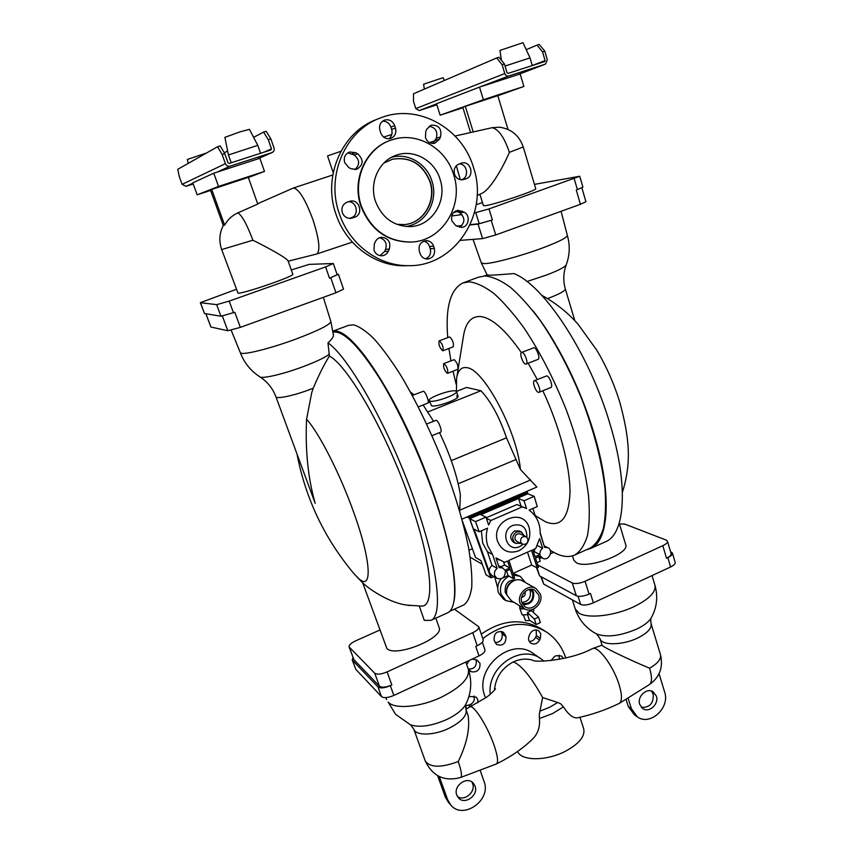 <?xml version="1.0" encoding="UTF-8"?>
<svg xmlns="http://www.w3.org/2000/svg" width="853" height="853" viewBox="0 0 853 853"><rect width="100%" height="100%" fill="white"/><g stroke="black" fill="none" stroke-linecap="round" stroke-linejoin="round"><path stroke-width="1.28" d="M528.007 493.866L526.802 492.671M527.772 493.055L469.363 518.123L467.049 516.971M469.363 518.123L490.944 577.513M513.133 573.344L531.686 565.049L537.209 567.959L538.488 567.384L535.492 558.107L540.439 555.9L542.604 558.203C548.532 561.615 554.109 550.505 547.893 547.711L544.587 547.338L540.194 533.615C540.333 523.529 536.633 515.702 529.105 510.115L537.262 506.575L534.223 496.35L527.826 493.791L469.747 518.731L490.582 577.289L491.392 577.769L493.962 576.628M490.688 577.62L486.103 574.89L480.975 560.602L475.537 557.489L462.571 521.514M482.276 564.249L470.152 557.222M536.963 562.681L540.226 561.221L538.755 556.657M537.209 567.959L531.526 550.377L508.889 560.421L514.679 578.067L513.389 578.654L510.329 569.346L505.307 571.585C504.976 577.481 502.161 579.731 496.862 578.334L494.687 575.562C493.951 572.683 494.793 570.305 497.192 568.407L492.607 554.578L487.767 545.867C485.922 540.13 485.837 534.223 487.521 528.146L479.151 531.771L475.547 521.631L469.747 518.731M502.524 578.099L508.068 575.615L513.389 578.654M544.139 545.899L540.216 532.762M535.3 516.278L532.954 508.441M518.571 498.483L480.889 514.668L485.997 517.121L488.598 524.99L490.827 520.49L522.356 506.874L526.536 508.569L524.03 500.754L518.571 498.483L521.044 506.149M534.223 496.35L524.03 500.754M475.547 521.631L485.997 517.121M479.151 531.771L474.108 529.169L491.392 577.769M526.632 491.435L527.485 492.352L469.065 517.419L467.657 516.715M472.381 548.735L469.011 550.217M527.506 552.158L531.686 565.049M504.603 562.319L507.588 560.997L509.891 568.013L504.869 570.252L502.865 568.055L499.154 567.533L495.956 557.851L504.603 562.319M535.748 548.5L539.586 538.574L542.668 548.191C540.546 549.822 539.661 551.955 540.013 554.578L535.066 556.785L532.816 549.801L535.748 548.5M497.672 541.527C490.027 520.799 523.273 506.479 529.148 527.74C531.376 537.976 527.911 545.675 518.752 550.835C508.932 554.077 501.895 550.985 497.672 541.527M508.068 575.615L506.554 571.02M486.221 517.771L516.918 504.549L524.563 507.652M491.797 575.348L489.526 572.534C488.801 569.687 489.633 567.33 492.01 565.454L487.458 551.752L482.659 543.126L481.38 530.801M469.065 517.419L468.265 516.449M527.271 491.691L468.841 516.737M492.01 565.454L497.192 568.407M487.458 551.752L492.607 554.578M486.413 518.357L490.827 520.49M516.918 504.549L522.356 506.874M534.586 549.012L534.458 551.795L540.013 554.578M537.283 545.568L542.668 548.191M500.668 566.818L504.592 565.07L509.891 568.013M526.909 537.262C526.845 527.367 522.164 523.401 512.877 525.395C499.495 530.651 506.821 552.915 519.765 546.57L523.017 544.427M534.458 551.795L533.583 552.19M504.592 565.07L503.59 562.01M521.226 531.877L519.338 530.982L514.679 530.929C509.817 534.628 509.476 538.435 513.645 542.327L513.783 542.401M524.296 535.855L521.364 531.941L516.694 531.888C511.821 535.609 511.469 539.427 515.649 543.34L520.671 543.318M461.942 519.157L536.857 487.052L520.405 469.449L506.49 437.813C499.485 417.17 490.976 401.475 480.953 390.749L466.548 387.443L456.472 391.442M516.779 541.388L514.956 539.256C514.743 535.087 516.555 533.328 520.394 533.967L526.024 536.676M456.44 391.452L456.611 378.38C457.88 370.426 461.249 366.854 466.708 367.675C483.448 368.357 517.185 431.383 520.405 469.449M456.696 377.868L463.435 336.253C465.535 322.797 471.133 316.218 480.228 316.506C491.659 317.668 505.371 329.706 521.375 352.598M528.21 363.282L537.294 379.521M542.839 390.759C559.525 426.276 570.06 466.292 570.007 492.053C569.004 518.016 560.847 527.943 545.547 521.844L537.358 516.929M459.692 511.118L460.364 494.825C457.208 475.803 450.256 455.065 439.519 432.631M433.527 421.211L423.131 404.983M413.993 394.8L410.474 392.071M457.187 397.754L456.877 395.568M520.629 542.06L522.377 544.171C526.269 544.864 528.103 543.094 527.911 538.851L526.109 536.718C522.239 536.079 520.415 537.859 520.629 542.06M521.62 352.46L533.946 347.725C536.718 347.789 540.557 358.676 538.051 359.38L525.693 364.146C522.964 363.986 519.146 353.163 521.578 352.47L522.036 352.417C524.744 352.502 528.615 363.421 526.173 364.092M534.351 380.705L546.73 375.885C549.535 376.088 553.362 386.793 550.889 387.507L550.846 387.518M439.124 340.88L439.391 340.848C442.451 343.94 443.624 347.246 442.931 350.764L442.654 350.786C439.594 347.672 438.421 344.367 439.124 340.88L449.68 336.914C452.772 339.984 453.945 343.279 453.199 346.798L453.178 346.808M443.763 363.591L454.201 359.625C457.251 362.706 458.413 365.948 457.698 369.37L457.677 369.381M447.74 337.575C445.298 307.656 450.299 289.466 462.774 283.004L469.203 281.842C476.507 282.716 484.771 286.629 494.004 293.56C503.654 302.25 513.645 313.712 523.987 327.947C539.821 351.617 553.917 378.935 566.296 409.909C577.79 441.012 585.19 469.513 588.495 495.412C589.796 511.288 589.455 524.68 587.461 535.609C584.593 544.928 580.424 551.369 574.943 554.93C569.42 557.467 562.959 556.924 555.559 553.32L550.26 550.324M456.152 384.255L453.018 371.204M450.917 360.808L448.934 348.44M463.286 605.172L463.808 604.937C467.775 602.015 470.419 596.13 471.752 587.269C472.231 576.724 471.176 563.545 468.564 547.743C463.371 521.833 454.681 492.906 442.504 460.961C429.645 429.059 415.795 400.611 400.963 375.629C391.399 360.531 382.4 348.237 373.966 338.726C366.033 330.996 359.177 326.358 353.377 324.812L348.482 325.377L333.118 331.071M429.219 400.558L431.565 405.815C436.032 407.585 459.82 398.959 458.05 396.219L456.515 391.527C458.264 394.214 434.454 402.829 429.997 401.113L429.219 400.558C427.598 397.839 450.874 389.384 455.641 390.951L456.515 391.527M427.918 411.903L480.953 390.749M428.099 402.701L429.72 402.051M447.249 373.358C444.242 370.245 443.07 366.993 443.741 363.602L444.04 363.57C447.057 366.673 448.23 369.935 447.558 373.337L447.249 373.358M538.467 392.359C535.705 392.06 531.899 381.419 534.309 380.715L534.831 380.673C537.582 380.896 541.431 391.634 539.011 392.316L538.467 392.359M463.552 282.716L478.501 277.182L485.133 275.935C492.639 276.724 501.095 280.53 510.499 287.354C520.298 295.938 530.427 307.283 540.877 321.4C556.828 344.9 570.966 372.068 583.271 402.904C594.68 433.9 601.909 462.337 604.958 488.225C606.088 504.102 605.555 517.536 603.359 528.508C600.288 537.88 595.916 544.395 590.233 548.053L589.498 548.383M418.301 406.892L427.748 403.149C429.699 402.68 425.615 391.538 423.376 391.239L412.319 395.461M453.625 602.655C459.714 580.264 444.104 513.026 415.411 446.972C386.782 380.854 352.598 332.819 336.391 331.124L333.128 331.167M440.638 432.172L440.66 432.162C442.6 431.682 438.549 420.721 436.256 420.284L426.639 423.984M501.127 578.771C497.875 583.1 496.968 587.728 498.408 592.654L503.494 599.137M520.085 576.297L513.165 573.461M525.48 582.588L520.341 576.436L513.645 574.933M509.017 576.148C501.905 580.339 499.24 586.374 501.031 594.264L505.904 600.64L513.986 602.314M507.268 595.65L505.232 592.377C504.496 583.74 508.239 579.592 516.438 579.923M532.826 310.599C556.145 339.558 580.083 387.017 593.517 431.863C612.315 493.205 609.213 540.909 590.702 548.426L586.235 549.854M446.876 613.158L447.377 612.934C460.034 608.104 456.419 561.626 434.87 498.621C420.316 455.758 399.033 409.707 379.361 378.018C358.857 346.041 343.482 330.729 333.235 332.084M566.221 264.835L566.2 264.899C569.793 255.196 570.177 245.376 567.352 235.428L567.352 235.439C567.128 237.646 558.768 241.857 542.263 248.084C520.746 256.103 492.639 263.62 484.472 263.641L481.305 262.905L487.159 274.943C488.406 275.476 497.288 275.018 513.815 273.557C543.851 284.742 589.86 354.517 610.236 424.826C628.757 485.986 624.982 533.807 605.875 541.602L605.118 541.943M419.313 606.142L424.304 620.398L430.946 620.334C442.91 615.813 438.485 569.505 416.616 506.309C392.092 433.782 350.018 358.025 327.978 342.885L329.375 356.042C324.065 364.551 318.691 375.267 313.254 388.19L311.708 392.743L306.579 419.228C305.139 450.139 308.008 478.192 315.194 503.377L275.882 396.666C276.255 399.375 294.114 395.621 310.471 389.277L313.254 388.19M329.407 354.166C325.11 357.45 316.666 361.501 304.041 366.332C284.316 373.838 262.575 378.988 259.973 376.898C250.75 370.948 244.193 362.845 240.29 352.598L241.111 353.185C245.174 354.848 271.979 347.992 296.364 338.908C318.777 330.388 330.271 324.588 330.847 321.496L333.47 335.218C333.491 336.946 331.657 339.494 327.978 342.885M506.618 592.003C506.309 586.939 508.431 583.324 512.962 581.128M547.626 298.539L550.11 297.612C560.25 293.624 565.315 290.745 565.315 288.943C563.364 282.14 563.268 275.327 565.038 268.492L566.2 264.899C564.899 267.117 558.352 270.497 546.538 275.029L526.919 281.533M572.459 555.879L573.824 560.208L576.383 562.777C587.44 569.367 630.1 553.65 625.697 544.662L619.203 523.23M353.888 573.589L362.728 582.93L386.846 648.451C395.014 658.036 444.637 637.916 439.071 627.403L435.84 618.126M362.728 582.93L363.431 583.484C370.351 590.052 390.386 603.188 406.945 605.097L410.229 605.566M421.094 606.131L421.595 606.12C435.03 606.782 432.108 563.993 411.039 503.345C388.083 435.574 348.429 365.788 329.375 356.042M622.402 492.277C631.913 462.123 629.13 437.461 620.238 403.778C614.555 384.81 606.739 366.971 596.801 350.242L578.227 324.46C568.503 313.296 556.828 303.839 543.212 296.108L541.89 295.426M539.427 558.736L541.655 557.723M619.417 523.955L624.748 524.062L666.214 540.098L667.462 541.207C667.696 542.604 666.14 544.097 662.813 545.696L585.062 581.288C579.613 583.527 575.348 584.092 572.278 582.994L537.699 564.953M550.537 553.757L553.682 552.349M297.207 455.171C306.046 499.762 325.11 539.448 354.421 574.218L359.145 578.942C372.473 590.798 371.279 561.061 353.92 512.941C340.336 474.513 319.267 433.185 306.579 419.228M454.414 609.159L478.768 626.784C479.066 628.618 477.062 630.591 472.754 632.691L387.102 671.897C381.195 674.339 377.069 674.776 374.723 673.22L349.09 646.915C348.856 645.081 351.02 643.066 355.605 640.859L379.724 630.09M275.882 396.666C273.248 389.682 269.026 383.861 263.225 379.212L259.898 376.855M511.32 600.661L507.172 595.394C503.686 586.352 515.031 575.946 522.75 581.042L535.812 588.442M581.895 187.873L585.915 201.713L580.435 204.304L495.742 234.948L482.585 238.627L460.439 240.365M540.802 576.564L543.724 584.092L580.616 604.414C583.708 605.598 587.962 605.065 593.389 602.815L590.457 593.475L589.092 594.104C583.655 596.343 579.4 596.897 576.319 595.746L539.608 575.924L536.409 567.533M667.462 541.207L671.13 553.672C671.364 555.1 669.829 556.625 666.513 558.235L667.835 557.627C671.14 556.017 672.676 554.503 672.441 553.075L670.543 551.678M593.389 602.815L670.586 566.978C673.891 565.368 675.416 563.833 675.171 562.383L672.441 553.075M387.102 671.897L391.836 684.97C385.951 687.411 381.824 687.827 379.457 686.217L353.878 659.582L349.09 646.915M391.836 684.97L390.322 685.673C384.436 688.115 380.31 688.52 377.954 686.91L352.46 660.222L352.971 657.46M482.34 642.192L484.93 649.847C485.261 651.756 483.278 653.782 479.002 655.914L393.862 695.43C387.987 697.871 383.871 698.266 381.504 696.624L355.829 669.349L352.172 659.774M478.768 626.784L483.161 639.739C483.47 641.616 481.487 643.62 477.2 645.732L475.75 646.403L479.002 655.914M336.988 274.197L338.428 274.282L343.535 289.178L335.943 292.771L240.333 327.371L227.804 330.751L210.904 327.019L205.85 313.733M520.095 603.284C516.545 594.04 528.146 583.356 536.015 588.559L540.354 594.051C543.905 603.423 531.984 614.117 524.126 608.552L520.095 603.284M534.447 184.365L579.741 176.262L488.982 208.932L492.384 219.935L478.043 224.115L470.003 224.989M461.516 225.917L457.304 226.376M579.741 176.262L582.908 187.17L576.276 190.07L580.435 204.304M453.38 212.792L457.24 211.427M476.187 204.741L482.457 202.534M236.196 289.38L200.338 302.687L216.673 304.66L229.212 301.109L325.601 266.904L333.32 263.502L309.149 264.387L291.278 269.953M200.338 302.687L204.475 313.499L220.948 316.228L234.799 312.283L240.333 327.371M338.428 274.282L329.503 278.217L337.17 274.73L333.32 263.502M521.855 602.474L524.787 606.558C531.174 611.74 541.634 602.836 538.595 594.85L534.586 590.084C528.018 586.342 519.029 595.063 521.855 602.474M524.638 608.861L520.522 608.679L519.2 605.513M492.384 219.935L479.215 223.699L470.142 224.691M461.825 225.597L456.877 226.141M488.982 208.932L474.407 212.951M461.995 214.593L451.738 215.958M482.521 193.045L482.755 192.938C491.083 188.097 502.833 167.721 509.39 152.346L523.241 146.951L535.737 188.673C537.848 190.016 494.537 204.624 485.357 205.669L483.406 205.605L479.887 194.26M252.893 240.215L221.684 249.566L237.998 293.155C242.721 294.082 295.362 275.892 292.792 274.229L288.069 260.826C286.277 257.787 268.855 248.138 252.893 240.215C246.997 224.531 242.007 215.414 237.912 212.845C232.144 215.457 227.719 219.573 224.638 225.181L223.315 225.448M522.921 604.628C530.79 604.649 534.351 600.544 533.594 592.291L531.835 589.295M524.83 608.957L520.202 608.829L519.818 607.421M651.319 617.732L651.191 617.967C648.802 621.837 644.047 625.516 636.924 628.981C620.387 635.975 606.973 637.649 596.684 633.982L596.45 633.864M410.304 724.741L410.581 724.858C419.879 727.801 432.034 725.967 447.068 719.356C456.558 714.697 462.806 709.675 465.823 704.301L465.962 704.024M522.271 603.497C529.809 604.319 533.328 600.693 532.837 592.643L530.545 589.274M527.634 614.821L529.404 620.216L536.185 624.503L534.394 619.043L538.552 617.124L531.483 610.641L527.367 612.529L528.082 614.693L522.196 614.864L519.722 608.264M533.477 609.085L533.882 610.321L533.072 612.091M523.241 146.951C519.221 135.478 511.31 128.899 499.506 127.204L492.149 127.683C498.6 129.219 504.347 137.44 509.39 152.346M455.065 136.032L492.149 127.683M460.311 179.684L456.334 165.749M223.294 225.48L210.392 189.867L248.308 177.371L257.777 204.08L237.912 212.845M316.516 254.066L316.804 253.981C320.493 250.718 319.214 239.341 312.987 219.839C305.331 199.293 298.785 188.684 293.368 188.023L257.649 203.728M521.855 602.453C528.316 601.61 531.12 597.846 530.267 591.161L529.436 589.423M534.394 619.043L527.367 612.529M536.185 624.503L540.333 622.583L538.552 617.124M507.993 129.432L497.811 95.653L462.763 107.201L470.568 132.471M465.322 106.294L473.244 132.012M465.93 709.259L469.832 706.924C473.426 703.917 487.852 726.617 494.271 745.842C497.757 756.312 498.472 762.337 496.425 763.936C510.808 756.835 522.953 748.465 532.848 738.837C537.987 733.527 540.184 726.767 539.427 718.535L539.32 714.217L542.636 697.551C531.355 677.303 521.62 665.404 513.431 661.864C519.967 658.9 526.408 658.345 532.752 660.201C534.138 662.781 570.049 660.638 592.217 648.706L592.472 648.6C598.038 645.444 613.606 666.3 619.161 684.874C622.125 694.864 622.221 700.995 619.438 703.277L649.421 684.586C659.774 677.154 663.442 667.163 660.435 654.582L651.074 623.639C651.927 628.245 647.555 632.99 637.959 637.873C622.765 645.433 601.45 645.71 599.979 638.641L602.069 645.263C603.561 647.555 632.745 661.214 646.905 667.067L649.613 668.198C652.14 676.983 652.087 682.443 649.421 684.586L649.325 684.65M466.047 709.632L465.823 704.301C471.378 692.935 472.221 681.28 468.318 669.328C469.907 677.943 461.036 687.177 441.694 697.029C420.38 707.308 394.385 709.547 388.136 702.051L395.589 714.345L410.581 724.858L413.769 729.112C415.656 736 434.07 735.659 449.19 728.195C461.548 721.766 467.167 715.582 466.047 709.632L468.116 715.582C469.96 727.854 467.188 742.057 459.788 758.21L458.242 761.537C461.484 771.005 462.273 776.326 460.609 777.488L460.545 777.51M211.661 189.366L224.638 225.181M524.862 591.779L525.117 592.355C525.501 595.149 524.35 596.791 521.652 597.271M529.948 620.558L525.523 620.632L523.529 615.269M497.843 95.728L523.881 86.462L483.363 99.726L440.137 115.208L462.934 107.734M340.923 151.28L327.552 155.918L333.214 172.69M391.804 134.454L383.658 137.109M210.595 190.432L197.171 194.825L218.528 186.423L264.483 171.389L248.372 177.541M526.226 49.677L536.963 45.134L542.551 51.852L545.078 60.552L544.63 61.576L508.025 73.39L507.066 72.814L504.454 64.05L502.15 64.785L504.773 73.55C505.573 75.554 506.906 76.365 508.793 75.981L479.525 87.102L483.363 99.726M479.525 87.102L436.544 103.714L440.137 115.208M482.393 86.174L520.17 73.934L523.881 86.462M542.636 697.551L557.734 702.499L560.72 703.832L563.46 706.838C568.524 714.771 573.237 718.418 577.609 717.799C592.206 714.633 606.078 709.845 619.193 703.416L619.438 703.277M628.021 697.925L631.337 708.544L637.255 716.776C649.858 726.468 670.319 707.841 664.636 692.039L659.07 673.721M656.373 696.133L653.174 691.826C646.862 687.283 636.871 696.581 639.718 704.386L642.757 708.566C649.058 713.321 659.209 704.002 656.373 696.133M625.995 699.193L628.277 706.497L634.376 714.825M641.381 707.372C649.794 707.681 653.739 703.277 653.206 694.161L651.415 691.015M513.431 661.864C502.022 667.867 495.678 677.314 494.409 690.216M448.465 802.385L445.298 797.043L437.632 775.676M471.88 781.966L472.615 783.523C476.049 791.84 464.299 801.831 457.389 796.414M480.1 770.12L484.088 781.551C491.723 800.146 462.891 820.479 450.651 804.88L447.601 799.634L439.316 776.561M456.781 795.081C452.964 785.901 467.017 775.74 473.255 783.107L475.025 786.039C478.842 795.295 464.554 805.467 458.392 797.811L456.781 795.081M197.171 194.825L192.789 182.841L213.762 173.202L218.528 186.423M271.894 152.623L272.075 152.57C273.92 151.642 274.57 150.117 274.037 147.995L270.859 138.858L266.157 131.287L263.588 132.098L268.29 139.679L271.467 148.817L271.009 149.904L229.158 163.424L228.039 162.838L224.744 153.625L222.121 154.468L225.416 163.68C226.397 165.781 227.975 166.602 230.129 166.143L271.894 152.623L256.678 159.298L259.877 158.263L264.483 171.389M256.678 159.298L213.762 173.202M502.15 64.785L496.691 57.951L413.481 93.787L413.502 101.379L415.795 108.598L419.228 110.57L436.885 104.823M508.793 75.981L545.43 64.135L547.317 59.827L544.8 51.127L542.551 51.852M543.883 661.107L541.335 659.07C521.492 643.365 486.743 666.918 490.251 694.267M222.121 154.468L217.59 146.737L177.776 169.299L179.354 176.838L182.115 184.344L186.018 186.338L193.215 184.003M379.99 255.665L384.586 251.518L385.577 249.353C387.251 243.446 385.268 239.565 379.617 237.72M349.495 218.379L351.223 217.782C359.401 215.414 356.97 201.404 348.419 201.724M354.891 169.63C360.073 164.714 359.849 159.842 354.208 155.001L347.725 152.89M388.819 138.815C391.73 136.469 392.679 133.345 391.655 129.453L390.887 127.076C389.309 123.088 386.526 121.126 382.539 121.19M432.77 143.496L436.299 138.25C437.952 131.533 435.552 127.513 429.112 126.212M461.206 179.812L461.729 179.631C469.47 177.403 467.327 163.691 459.245 163.915M459.532 227.261C465.216 222.676 465.311 217.867 459.831 212.813L455.705 210.958M425.551 258.864C429.752 256.892 431.319 253.512 430.253 248.724L429.517 246.453C428.494 243.606 426.585 241.836 423.792 241.132M408.086 265.656L404.151 265.773C375.021 266.093 346.03 244.747 335.997 214.284C322.317 176.688 342.117 131.298 377.367 119.217M540.919 658.783L533.722 653.824C511.405 636.007 473.671 668.144 484.824 696.027L485.538 697.893M517.664 751.408C520.842 761.015 546.069 761.271 565.102 751.418C579.048 743.891 585.254 736.363 583.719 728.835L579.965 717.277M268.29 139.679L270.859 138.858M536.963 45.134L539.203 44.431L544.8 51.127M504.454 64.05L498.973 57.226L496.691 57.951M394.704 125.658C392.636 120.849 389.235 118.993 384.532 120.102C380.342 122.107 378.817 125.572 379.958 130.477L380.737 132.887C382.73 137.536 386.014 139.412 390.589 138.506C394.982 136.597 396.613 133.121 395.483 128.057L394.704 125.658L390.887 127.076M342.32 212.653C343.983 216.651 346.851 218.549 350.946 218.336L354.677 217.216C363.666 214.583 359.689 199.112 350.498 201.116L347.118 202.172C342.746 204.198 341.147 207.695 342.32 212.653M355.562 152.655L349.623 151.994C345.134 153.935 343.482 157.464 344.655 162.56L348.749 167.508L350.903 168.681L356.458 169.406C363.549 165.119 363.964 159.927 357.706 153.828L355.562 152.655L352.076 153.828M473.543 167.604C489.377 214.156 454.436 267.085 408.033 265.656C378.668 265.987 349.431 244.448 339.323 213.687C325.515 175.665 345.593 129.784 381.206 117.671C418.109 103.224 462.326 128.238 473.543 167.604M419.335 251.294L420.081 253.586C421.435 257.084 423.866 258.917 427.385 259.077C433.057 258.064 435.371 254.525 434.348 248.458L433.612 246.165C432.204 242.54 429.667 240.706 425.999 240.653C420.508 241.836 418.279 245.387 419.335 251.294M463.989 179.461L466.111 178.735C474.78 176.187 470.835 160.737 462.049 163.008L459.138 163.947C454.99 165.887 453.444 169.289 454.489 174.151C456.11 178.234 458.935 180.1 462.955 179.738L462.262 179.823M455.641 225.469L461.548 227.41C468.787 227.218 470.835 215.446 464.181 212.216L457.997 210.286C452.868 211.651 450.821 215.148 451.855 220.799L455.641 225.469M389.309 249.087C390.962 242.188 388.414 238.243 381.675 237.273C378.785 237.582 376.663 239.085 375.32 241.783L374.318 243.979L374.009 250.238C375.427 253.81 377.964 255.665 381.6 255.804C384.65 255.612 386.889 254.098 388.307 251.272L389.309 249.087L385.577 249.353M425.775 131.341L425.444 137.642C427.289 142.099 430.392 143.976 434.742 143.261L439.498 139.135L440.489 136.96C441.982 128.899 438.911 124.954 431.266 125.103L426.777 129.144L425.775 131.341M550.942 660.606L554.535 656.501L556.177 655.722L561.445 655.989L563.385 658.527M540.397 638.289L539.618 640.038C537.326 643.876 534.404 644.932 530.843 643.194C528.551 641.328 527.975 638.833 529.148 635.709L529.926 633.96C532.176 630.164 535.076 629.098 538.606 630.74L540.717 633.555L540.397 638.289L536.345 635.645L535.567 637.383C534.149 640.123 532.027 641.456 529.223 641.371M494.079 640.123C493.972 633.107 497.086 630.463 503.387 632.169L505.968 636.605C506.032 643.674 502.897 646.297 496.563 644.473L494.079 640.123M472.199 659.07L476.902 659.998L479.951 663.25C480.378 669.52 477.584 672.377 471.581 671.823L468.702 670.49M466.687 664.594L469.235 660.446M468.755 697.082L470.088 696.464L476.209 697.114L477.733 699.396L477.915 702.712M467.103 708.555L465.546 707.297M565.731 657.994L565.624 657.674C561.967 646.649 555.474 638.033 546.155 631.838C525.448 620.035 504.315 622.295 482.777 638.62M224.744 153.625L220.202 145.895L217.59 146.737M263.588 132.098L253.618 137.333M227.623 151.002L224.243 152.772M505.04 66.033L530.012 57.919L532.261 65.574M391.09 140.116C365.969 147.804 351.415 179.674 360.947 206.266C370.522 229.947 387.102 241.889 410.677 242.092L412.308 241.975M473.98 695.984L474.087 696.272C474.918 699.812 473.682 702.573 470.376 704.535L465.525 705.932M501.127 631.273L502.118 633.939C502.737 639.419 500.37 642.341 495.028 642.682M558.939 655.157L559.365 659.348M475.963 659.625L476.283 660.382C476.752 666.438 474.065 669.306 468.201 668.976M536.206 629.93L536.345 635.645M545.366 631.337L542.06 629.247C522.462 617.924 502.204 619.566 481.263 634.163M257.787 145.341L249.449 129.347L239.544 132.002L224.893 137.365L228.423 154.969L257.787 145.341L260.57 153.273M444.392 80.47L443.07 77.708L423.568 84.212L424.367 89.096M501.415 60.264L499.965 50.434L523.006 42.671L530.012 57.919M361.384 206.181C370.98 229.883 387.571 241.847 411.167 242.049C442.003 241.314 464.288 205.594 453.615 174.513C445.98 148.39 417.416 131.533 392.711 139.583C366.95 146.695 351.66 179.109 361.384 206.181M206.586 152.964L187.361 159.447L188.182 163.403M375.491 201.34C381.686 217.12 392.625 225.544 408.331 226.589C430.754 227.548 447.921 201.734 440.041 179.173C434.444 160.108 413.023 148.454 395.525 155.481C378.572 161.409 369.061 183.15 375.491 201.34M405.729 226.461C425.476 224.36 438.837 201.063 431.906 181.017C426.713 163.605 407.787 152.399 391.314 157.421M396.762 224.318L404.386 224.595C423.504 223.315 436.864 200.935 430.147 181.625C422.896 163.936 410.368 156.462 392.572 159.202L383.882 163.04M405.154 224.51C423.792 222.59 436.448 200.594 429.891 181.678C422.64 164 410.122 156.536 392.327 159.266L391.57 159.479M459.735 510.179L530.641 479.951M458.2 483.779L515.702 459.65M451.29 460.62L506.49 437.813M537.006 567.853L539.608 575.924M662.813 545.696L666.513 558.235M585.062 581.288L589.092 594.104M572.278 582.994L576.319 595.746M670.586 566.978L667.835 557.627M374.723 673.22L379.457 686.217M393.862 695.43L390.322 685.673M472.754 632.691L477.2 645.732M349.378 647.363L353.878 659.582M482.585 238.627L478.043 224.115M574.197 178.693L577.396 189.675M495.742 234.948L491.211 220.351M543.724 584.092L541.399 576.895M580.616 604.414L578.035 596.258M355.829 669.349L352.46 660.222M381.504 696.624L377.954 686.91M335.943 292.771L330.772 277.769M325.601 266.904L329.503 278.217M229.212 301.109L233.477 312.752M227.804 330.751L222.388 316.079M210.904 327.019L205.957 313.755M475.793 212.77L479.215 223.699M651.074 623.639C650.604 620.142 650.647 618.244 651.191 617.967C656.917 607.635 658.164 596.737 654.955 585.297C656.16 591.961 649.282 599.03 634.301 606.515C615.024 615.813 588.207 618.915 579.123 613.222L575.231 608.903L572.352 599.862M200.466 302.74L204.475 313.499M216.673 304.66L220.948 316.228M660.435 654.582C661.374 658.953 657.759 663.495 649.613 668.198M413.769 729.112L425.199 760.801C429.891 767.721 440.905 767.967 458.242 761.537M445.298 797.043L447.601 799.634M436.587 103.863L419.228 110.57M545.355 64.156L517.355 74.851M539.917 711.135L549.524 707.329L557.734 702.499M539.427 718.535L552.616 713.545L563.46 706.838M628.277 706.497L631.337 708.544M230.129 166.143L217.025 172.146M192.917 183.182L186.018 186.338M504.773 73.55L415.795 108.598M225.416 163.68L182.115 184.344M545.078 60.552L532.251 65.542M349.943 218.4L352.449 217.995M351.223 217.782L354.677 217.216M461.729 179.631L466.111 178.735M429.517 246.453L433.612 246.165M391.655 129.453L395.483 128.057M457.837 211.725L462.177 211.117M430.253 248.724L434.348 248.458M459.831 212.813L464.181 212.216M384.586 251.518L388.307 251.272M435.307 140.414L439.498 139.135M354.208 155.001L357.706 153.828M436.299 138.25L440.489 136.96M271.467 148.817L264.195 152.111M471.922 705.911L470.376 704.535M470.238 706.732L468.67 705.346M505.968 636.605L502.118 633.939M471.581 671.823L468.254 669.125M469.95 671.183L468.574 670.063M539.618 640.038L535.567 637.383M505.392 634.888L501.553 632.244M539.171 556.465L542.604 558.203M544.118 545.888L547.765 547.647M496.126 558.374L499.176 560.058M498.515 565.614L502.748 567.991M491.68 575.285L496.862 578.334M515.649 543.34L513.645 542.327M534.97 515.18L538.232 517.568M497.725 588.026L494.761 577.097M522.377 544.171L516.694 541.346M442.931 350.764L453.199 346.798M574.943 554.93L590.233 548.053M447.558 373.337L457.698 369.37M539.011 392.316L550.889 387.507M463.808 604.937L449.552 611.345M440.66 432.162L431.959 435.691M503.259 598.998L505.904 600.64M484.205 275.956L487.116 274.879M590.702 548.426L605.875 541.602M447.377 612.934L430.946 620.334M481.316 262.916L473.031 239.373M421.595 606.12L406.945 605.097M330.847 321.496L323.34 297.334M565.315 288.943L574.826 320.675M567.352 235.439L561.082 211.299M240.29 352.609L231.174 330.228M524.126 608.552L511.128 600.544M654.955 585.297L652.044 575.594M386.569 699.556L385.865 697.615M468.318 669.328L465.813 662.035M575.231 608.903C578.579 619.011 584.827 626.88 593.965 632.5L596.684 633.982L599.979 638.641M482.755 192.938L477.136 195.529M223.326 225.427C219.36 233.157 218.805 241.207 221.684 249.566M288.186 261.178L316.644 254.034M435.158 140.734L429.507 142.622M352.353 242.124L316.804 253.981M293.368 188.023L332.798 174.972M602.026 645.156L592.59 648.547M425.199 760.801C432.535 776.262 444.338 781.828 460.609 777.488L496.307 763.989M495.486 688.84C494.975 689.906 489.345 695.504 485.911 697.626L469.832 706.924M634.174 714.686L637.255 716.776M448.337 802.257L450.651 804.88M545.43 64.135L517.408 74.84M272.075 152.57L256.806 159.255M404.151 265.773L408.033 265.656M228.423 154.969L231.195 162.763M393.628 156.259L395.525 155.481"/></g></svg>
